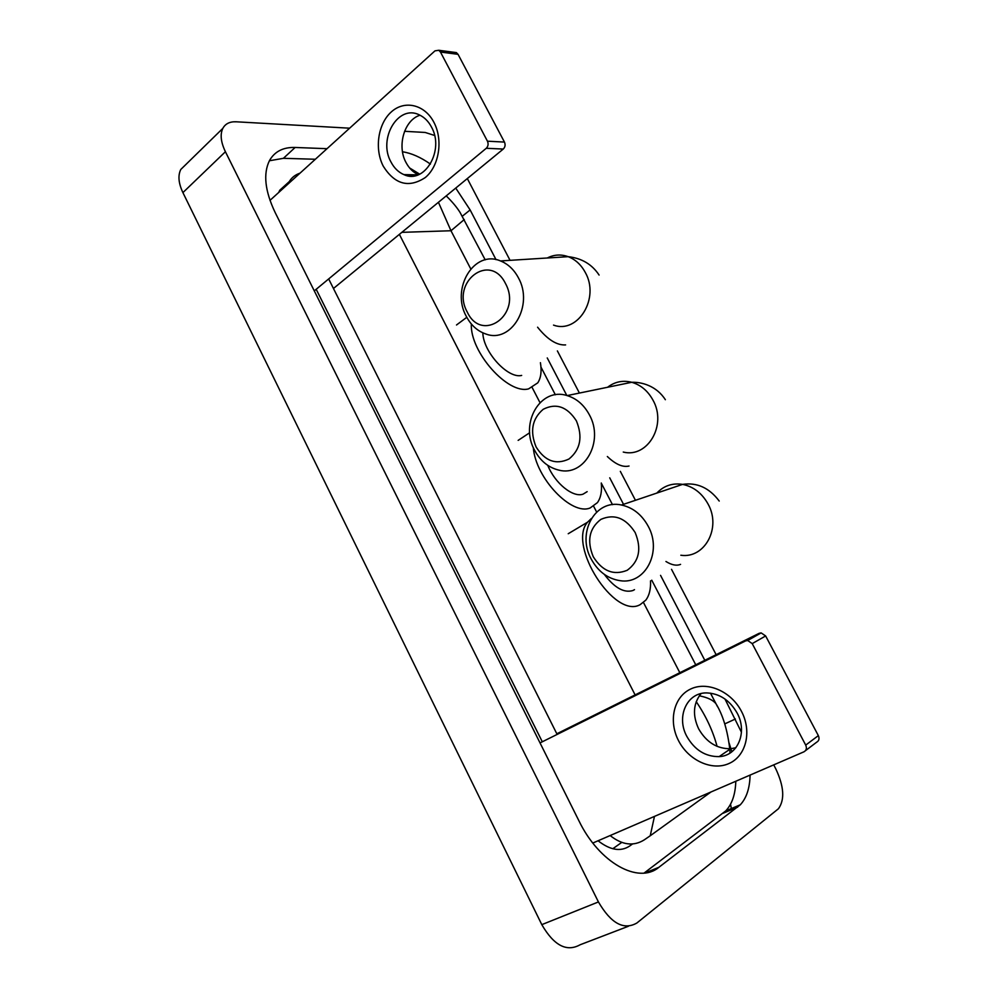 <?xml version="1.0" encoding="UTF-8"?>
<svg xmlns="http://www.w3.org/2000/svg" width="998" height="998" viewBox="0 0 998 998"><rect width="100%" height="100%" fill="white"/><g stroke="black" fill="none" stroke-linecap="round" stroke-linejoin="round"><path stroke-width="1.5" d="M741.489 711.399C752.205 731.571 746.055 756.222 728.864 763.57C711.836 771.205 688.433 760.264 678.503 740.616C668.323 721.08 673.662 697.165 690.329 689.181C706.846 680.898 731.047 691.115 741.489 711.399M686.824 736.387C694.645 750.009 705.411 756.746 719.134 756.621C737.759 755.91 747.789 732.233 737.135 713.034C729.7 700.184 719.558 693.473 706.709 692.911C686.861 692.425 676.008 716.776 686.824 736.387M735.875 747.739L730.648 748.737C717.051 748.912 706.397 742.287 698.662 728.864C692.387 715.317 693.186 703.565 701.058 693.598M592.824 843.036L803.989 751.793C806.421 750.384 806.995 748.151 805.71 745.107L818.348 735.626C819.62 738.62 819.046 740.815 816.638 742.213L805.461 750.671M752.218 643.61L747.677 640.491L745.606 640.916L759.116 633.331L761.15 632.907L765.641 635.951L752.218 643.61L805.71 745.107M540.03 742.911L745.606 640.916M765.641 635.951L818.348 735.626M759.116 633.331L556.822 733.78M635.165 532.545C625.696 517.9 614.269 513.508 600.858 519.397C589.244 528.391 586.712 540.841 593.261 556.734C602.355 571.218 613.67 575.734 627.206 570.282C639.182 561.45 641.839 548.875 635.165 532.545M591.165 558.98C576.57 533.007 595.07 498.925 621.48 505.013C632.832 507.508 641.726 514.544 648.139 526.121C662.622 551.769 645.095 584.865 620.17 580.686C607.695 578.74 598.027 571.505 591.165 558.98M604.326 574.399C614.494 587.847 624.037 593.224 632.944 590.517L634.503 589.656M650.521 580.861C650.896 589.082 649.311 595.507 645.781 600.172L640.229 604.601C614.706 619.583 567.151 545.195 587.548 522.204L591.39 518.473M505.462 283.469C489.868 251.671 450.422 282.347 467.264 312.075C481.922 343.624 522.553 314.345 505.462 283.469M466.378 316.491C450.585 288.846 473.988 249.4 500.509 260.94C507.994 263.946 513.933 269.522 518.336 277.681C534.142 305.363 511.25 343.786 485.889 334.006C477.593 331.199 471.081 325.36 466.378 316.491M540.417 362.686C541.839 371.156 540.953 377.88 537.772 382.845L528.628 388.858C508.057 394.784 469.896 352.02 471.33 323.976M482.82 332.833C483.219 352.032 508.019 379.003 521.667 375.423M576.382 420.844C567.163 406.623 556.111 402.768 543.211 409.292C532.084 418.848 529.726 431.435 536.151 447.054C545.02 461.138 555.948 465.118 568.96 459.018C580.449 449.599 582.919 436.875 576.382 420.844M534.604 450.285C519.359 423.401 540.367 386.825 567.126 395.595C576.545 398.464 583.942 404.839 589.319 414.706C604.501 441.44 584.279 477.019 558.843 470.12C548.438 467.588 540.367 460.989 534.604 450.285M547.777 465.367C554.876 483.269 573.064 497.902 583.082 494.147L587.161 491.652M601.283 483.007C602.081 491.303 600.796 497.852 597.415 502.643L590.217 507.932C571.692 515.991 535.527 478.104 533.306 447.541M433.918 122.342C443.337 140.044 439.12 166.167 425.31 177.532C408.856 188.285 394.846 184.518 383.294 166.242C374.312 149.014 377.918 123.777 391.316 111.913C404.577 99.8 424.711 104.441 433.918 122.342M391.004 162.05C394.185 168.101 398.489 172.292 403.891 174.613C424.387 184.705 444.846 150.361 431.46 127.008C428.454 121.357 424.474 117.352 419.522 114.982C398.314 103.792 377.668 138.847 391.004 162.05M418.424 174.737C413.222 172.404 409.08 168.313 405.999 162.487C396.805 145.883 404.327 119.91 420.021 115.219M314.283 290.867L486.263 148.29C488.197 146.307 488.596 143.949 487.448 141.192L504.452 142.078C505.587 144.785 505.188 147.105 503.266 149.051L333.457 288.497M454.215 52.308L456.373 52.595L458.045 54.329L440.455 52.033L487.448 141.192M440.455 52.033L438.771 50.274L434.966 50.861L269.996 200.361M458.045 54.329L504.452 142.078M404.564 131.299L425.185 132.46L434.579 135.454M773.712 764.867L775.733 768.734C784.029 786.362 784.927 799.697 778.452 808.729L636.849 923.025C623.775 930.485 610.976 923.449 598.426 901.942L225.411 151.733C220.845 142.19 219.972 134.406 222.816 128.393C225.361 123.715 229.814 121.507 236.164 121.793L349.624 128.193M628.353 926.281L580.137 944.757C566.714 952.267 553.94 945.568 541.802 924.647L182.908 192.614C178.505 183.258 177.794 175.561 180.775 169.485L186.252 164.146M730.548 804.213L731.546 809.702M467.314 178.567L510.053 260.341M557.383 350.909L579.414 393.062M620.332 471.355L635.452 500.297M671.529 569.334L716.127 654.676M327.007 148.69L295.134 147.467C283.232 147.105 274.687 151.471 269.497 160.553C263.023 173.677 264.919 191.03 275.199 212.611L578.977 820.917C599.224 862.858 638.52 884.527 658.83 867.337L740.291 804.8C746.529 798.051 749.797 788.158 750.084 775.084M496.031 259.655L470.133 209.942L455.737 188.073M430.437 164.084C420.595 157.197 411.288 153.106 402.506 151.783M741.452 732.27L724.972 699.012M704.8 660.289L660.551 575.359M623.525 504.314L609.728 477.842M566.827 395.52L547.253 357.945M419.709 174.176L409.617 167.963M644.109 873.063L725.733 810.912C732.058 804.163 735.414 794.283 735.8 781.247M731.846 751.768L729.139 743.111M315.343 159.256L283.395 158.32L269.385 160.765M316.191 289.283L542.301 741.776M288.559 183.008L279.752 190.244L278.716 192.452M598.076 840.765C610.115 850.171 620.606 851.955 629.563 846.092L632.545 843.959M654.463 816.401L650.234 835.763L644.209 839.904C633.53 846.529 622.166 845.081 610.14 835.551M557.134 734.416L328.666 278.941M279.752 190.244L289.295 181.586C291.653 177.594 295.221 174.787 300.024 173.153M413.559 174.787L415.617 175.611M650.234 835.763L710.988 791.975M464.257 219.548L450.984 230.75L438.434 202.295M699.311 695.793C707.694 697.502 713.271 700.184 716.04 703.84L717.55 706.696M717.075 746.367C712.971 731.035 706.035 716.14 696.23 701.669M680.836 555.237C704.7 558.892 721.666 527.755 707.981 503.903C701.918 493.124 693.46 486.625 682.595 484.379C672.378 482.845 663.795 485.752 656.821 493.087M665.94 561.487C671.654 565.055 676.519 566.016 680.561 564.369M553.528 325.099C577.904 334.155 600.185 298.115 585.19 272.279C581.036 264.67 575.359 259.455 568.174 256.673C560.963 254.116 554.002 254.552 547.278 257.995M537.585 327.207C547.503 339.57 556.847 345.47 565.604 344.909M623.263 452.057C647.652 458.319 667.275 424.899 652.904 400.011C647.814 390.829 640.766 384.916 631.746 382.284C622.814 380.076 614.768 381.735 607.582 387.261M607.345 456.523C615.579 464.357 622.814 467.526 629.039 466.016M503.266 149.051L486.263 148.29M401.82 232.347L450.984 230.75L470.732 268.874M532.246 387.686L539.968 402.606M593.648 506.285L596.629 512.036M643.498 602.543L679.825 672.702M399.375 234.355L635.115 694.895M225.411 151.733L182.908 192.614M598.426 901.942L541.802 924.647M462.361 216.179L470.133 209.942M724.735 723.912L735.389 718.997M723.076 813.258L737.672 807.133M644.945 872.976L658.83 867.337M283.395 158.32L295.134 147.467M719.134 756.621L730.648 748.737M761.15 632.907L747.677 640.491M719.221 501.046C709.254 487.81 697.053 482.259 682.595 484.379L621.48 505.013M587.548 522.204L568.224 533.73M599.099 275.061C592.014 264.32 581.697 258.195 568.174 256.673L500.509 260.94M466.802 317.302L456.51 324.986M665.354 399.711C656.447 385.764 641.627 381.935 631.746 382.284L567.126 395.595M529.676 432.745L518.149 440.38M403.891 174.613L418.062 174.875M456.373 52.595L438.771 50.274M612.797 848.737L621.754 842.412M222.816 128.393L180.775 169.485M725.733 810.912L740.291 804.8M729.75 748.787C727.43 729.912 722.851 714.93 716.04 703.84L710.476 693.148M695.743 664.793L651.756 580.187M612.485 504.664L601.283 483.119M555.362 394.796L540.978 367.114M485.215 259.854L460.09 212.499C456.859 207.297 452.231 201.758 446.218 195.895M408.681 174.7L413.01 176.035M729.788 749.323L730 753.066"/></g></svg>

